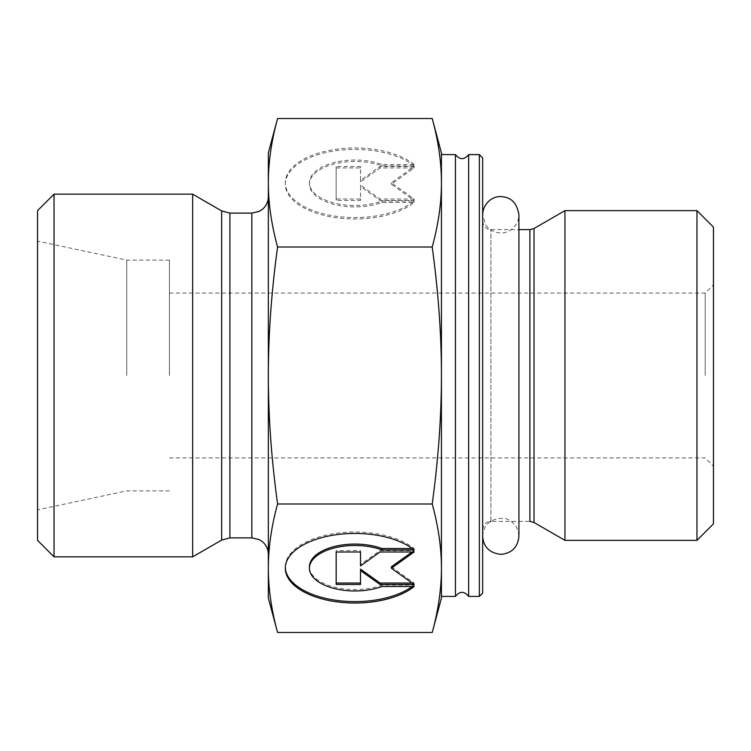 <?xml version="1.0" encoding="UTF-8"?>
<svg xmlns="http://www.w3.org/2000/svg" width="751" height="751" viewBox="0 0 751 751"><rect width="100%" height="100%" fill="white"/><g stroke="black" fill="none" stroke-linecap="round" stroke-linejoin="round"><path stroke-width="0.56" stroke-dasharray="3.75 2.82" d="M468.643 596.407L468.643 154.593M455.453 154.593L455.453 596.407M479.354 596.407L479.354 154.593M482.658 157.898L482.658 593.102M482.658 375.5L482.658 529.643L482.658 375.5M441.438 596.407L441.438 154.593M432.219 118.517C438.368 141.047 441.438 162.46 441.438 182.765L441.438 152.951M564.949 210.646L564.949 540.354M696.966 540.354L696.966 210.646M126.741 375.5L126.741 260.099L126.741 375.5M37.55 540.354L37.55 210.646M414.12 164.497A69.59 34.799 180 0 0 335.904 149.289A69.59 34.799 180 0 0 285.305 182.765A69.59 34.799 180 0 0 335.904 216.241A69.59 34.799 180 0 0 414.12 201.033L381.959 201.033A45.473 22.737 -0 0 1 334.439 203.07A45.473 22.737 -0 0 1 309.421 182.765A45.473 22.737 -0 0 1 334.439 162.46A45.473 22.737 -0 0 1 381.959 164.497L414.12 164.497L414.12 165.924L381.959 165.924A45.473 22.737 180 0 0 334.439 163.887A45.473 22.737 180 0 0 309.421 184.192A45.473 22.737 180 0 0 334.439 204.497A45.473 22.737 180 0 0 381.959 202.46L414.12 202.46A69.59 34.799 0 0 1 335.904 217.668A69.59 34.799 0 0 1 285.305 184.192A69.59 34.799 0 0 1 335.904 150.716A69.59 34.799 0 0 1 414.12 165.924M414.12 201.033L414.12 202.46M381.959 164.497L381.959 165.924M381.959 201.033L381.959 202.46M336.166 167.952L360.527 167.952L360.527 181.864L380.015 167.952L414.12 167.952L391.374 184.192L414.12 200.433L380.015 200.433L360.527 186.52L360.527 200.433L336.166 200.433L336.166 166.525L336.166 199.006L360.527 199.006L360.527 185.084L380.015 199.006L414.12 199.006L391.374 182.765L414.12 166.525L380.015 166.525L360.527 180.437L360.527 166.525L336.166 166.525M360.527 166.525L360.527 167.952M360.527 180.437L360.527 181.864M380.015 166.525L380.015 167.952M414.12 166.525L414.12 167.952M391.374 182.765L391.374 184.192M414.12 199.006L414.12 200.433M380.015 199.006L380.015 200.433M360.527 185.084L360.527 186.52M360.527 199.006L360.527 200.433M336.166 199.006L336.166 200.433M414.12 586.503L414.12 585.076L381.959 585.076A45.473 22.737 0 0 1 334.439 587.113A45.473 22.737 0 0 1 309.421 566.808M414.12 549.967L414.12 548.54A69.59 34.799 180 0 0 335.904 533.332A69.59 34.799 180 0 0 285.305 566.808A69.59 34.799 180 0 0 285.314 567.521M412.261 586.503A69.59 34.799 180 0 0 414.12 585.076M381.959 586.503L381.959 585.076M412.261 548.54L414.12 548.54M336.166 584.475L336.166 583.048M360.527 584.475L360.527 569.136M412.121 583.048L414.12 583.048L391.374 566.808M414.12 584.475L414.12 583.048M412.121 551.994L414.12 550.567L380.015 550.567L360.527 564.48L360.527 565.916M414.12 551.994L414.12 550.567M380.015 551.994L380.015 550.567M360.527 550.567L360.527 551.994L360.527 550.567L336.166 550.567L336.166 551.994L336.166 550.567M441.438 182.765C441.438 203.07 438.368 224.483 432.219 247.013C438.368 292.064 441.438 334.89 441.438 375.5C441.438 416.11 438.368 458.936 432.219 503.987C438.368 526.517 441.438 547.93 441.438 568.235C441.438 588.54 438.368 609.953 432.219 632.483M441.438 598.049L441.438 568.235M277.57 632.483C271.421 609.953 268.342 588.54 268.342 568.235C268.342 547.93 271.421 526.517 277.57 503.987L432.219 503.987M277.57 503.987C271.421 458.936 268.342 416.11 268.342 375.5C268.342 334.89 271.421 292.064 277.57 247.013L432.219 247.013M277.57 247.013C271.421 224.483 268.342 203.07 268.342 182.765L268.342 598.049M268.342 152.951L268.342 182.765C268.342 162.46 271.421 141.047 277.57 118.517M705.208 375.5L705.208 293.078L705.208 375.5M713.45 375.5L713.45 466.174L713.45 375.5M713.45 227.131L713.45 523.869M169.435 375.5L169.435 260.099L169.435 375.5M192.65 194.162L192.65 556.838M268.342 375.5L268.342 196.631L268.342 375.5M54.034 194.162L54.034 556.838M534.027 228.501L534.027 522.499M482.658 529.643C483.926 521.316 490.854 521.034 490.901 521.391L490.901 229.609L490.901 521.391L529.906 521.391L529.906 229.609M221.658 540.091L221.658 210.909M229.9 213.115L229.9 537.885M251.857 537.885L251.857 213.115M482.658 221.357C483.926 229.684 490.854 229.966 490.901 229.609L518.922 229.609M169.435 260.099L126.741 260.099L37.55 241.146M169.435 490.901L126.741 490.901L37.55 509.854M285.305 182.765L285.305 184.192M309.421 182.765L309.421 184.192M285.305 568.235L285.305 566.808M169.435 457.922L705.208 457.922L713.45 466.174M169.435 293.078L705.208 293.078L713.45 284.826M482.658 529.596L482.658 536.233C483.728 524.179 490.816 518.228 503.93 518.378C508.343 518.556 518.152 523.682 518.922 536.233L518.922 214.767C518.565 226.849 508.089 233.448 501.048 232.904C494.505 232.801 489.361 230.069 485.625 224.709L482.658 214.767L482.658 529.596M482.658 214.767L482.658 536.233"/><path stroke-width="1.13" d="M479.354 154.593L479.354 596.407L482.658 593.102L482.658 157.898L479.354 154.593L468.643 154.593L468.643 596.407C464.249 590.999 459.856 590.999 455.453 596.407L455.453 154.593L441.438 154.593L441.438 375.5C441.438 334.89 438.368 292.064 432.219 247.013C438.368 224.483 441.438 203.07 441.438 182.765C441.438 162.46 438.368 141.047 432.219 118.517L277.57 118.517C271.421 141.047 268.342 162.46 268.342 182.765L268.342 152.951L277.57 118.517M277.57 632.483L268.342 598.049L268.342 182.765C268.342 203.07 271.421 224.483 277.57 247.013C271.421 292.064 268.342 334.89 268.342 375.5C268.342 416.11 271.421 458.936 277.57 503.987C271.421 526.517 268.342 547.93 268.342 568.235C268.342 588.54 271.421 609.953 277.57 632.483L432.219 632.483C438.368 609.953 441.438 588.54 441.438 568.235L441.438 596.407L455.453 596.407M534.027 522.499L564.949 540.354L564.949 210.646L534.027 228.501L529.906 229.609L529.906 521.391L534.027 522.499L534.027 228.501M696.966 540.354L713.45 523.869L713.45 227.131L696.966 210.646L696.966 540.354L564.949 540.354M414.12 586.503A69.59 34.799 0 0 1 335.904 601.711A69.59 34.799 0 0 1 285.305 568.235A69.59 34.799 0 0 1 335.904 534.759A69.59 34.799 0 0 1 414.12 549.967L381.959 549.967A45.473 22.737 180 0 0 334.439 547.93A45.473 22.737 180 0 0 309.421 568.235A45.473 22.737 180 0 0 334.439 588.54A45.473 22.737 180 0 0 381.959 586.503L414.12 586.503M285.314 567.521A69.59 34.799 180 0 0 334.955 600.143A69.59 34.799 180 0 0 412.261 586.503M309.421 568.235L309.421 566.808A45.473 22.737 0 0 1 334.439 546.503A45.473 22.737 0 0 1 381.959 548.54L412.261 548.54M381.959 549.967L381.959 548.54M360.527 564.48L360.527 551.994L360.527 565.916L380.015 551.994L414.12 551.994L391.374 568.235L414.12 584.475L380.015 584.475L360.527 570.563L360.527 584.475L336.166 584.475L336.166 551.994L336.166 583.048L360.527 583.048M360.527 570.563L360.527 569.136L380.015 583.048L412.121 583.048M380.015 584.475L380.015 583.048M391.374 568.235L391.374 566.808L412.121 551.994M336.166 551.994L360.527 551.994M432.219 118.517L441.438 152.951L441.438 182.765M441.438 568.235C441.438 547.93 438.368 526.517 432.219 503.987C438.368 458.936 441.438 416.11 441.438 375.5L441.438 598.049L432.219 632.483M277.57 503.987L432.219 503.987M277.57 247.013L432.219 247.013M221.658 540.091L192.65 556.838L192.65 194.162L221.658 210.909L221.658 540.091L229.9 537.885L229.9 213.115L221.658 210.909M54.034 194.162L37.55 210.646L37.55 540.354L54.034 556.838L54.034 194.162L192.65 194.162M229.9 213.115L251.857 213.115L251.857 537.885L229.9 537.885M468.643 154.593C464.249 160.001 459.856 160.001 455.453 154.593M479.354 596.407L468.643 596.407M518.922 229.609L529.906 229.609M490.901 521.391L490.337 521.419M696.966 210.646L564.949 210.646M251.857 213.115L259.114 211.435L262.165 209.501C266.173 206.149 268.229 201.859 268.342 196.631M251.857 537.885L259.114 539.565L262.165 541.499C266.173 544.851 268.229 549.141 268.342 554.369M54.034 556.838L192.65 556.838M482.658 214.777L482.658 214.767C483.024 202.545 493.707 195.964 500.786 196.631C510.98 196.922 517.026 202.967 518.922 214.767L518.922 536.233C517.852 547.244 511.807 553.29 500.786 554.369C489.502 553.018 483.466 546.972 482.658 536.233"/></g></svg>
